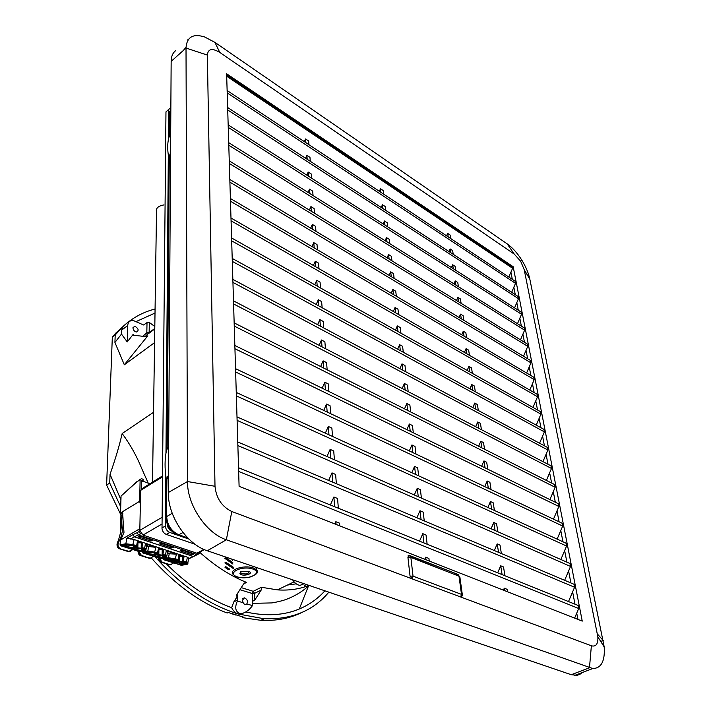 <?xml version="1.0" encoding="UTF-8"?>
<svg xmlns="http://www.w3.org/2000/svg" width="711" height="711" viewBox="0 0 711 711"><rect width="100%" height="100%" fill="white"/><g stroke="black" fill="none" stroke-linecap="round" stroke-linejoin="round"><path stroke-width="1.07" d="M171.058 530.415L169.76 529.971L167.592 526.735L167.609 524.771M163.992 204.91C158.091 205.968 155.593 208.359 156.5 212.082L152.518 482.129M167.716 110.285L165.965 111.885L162.01 528.735C162.526 531.517 163.957 533.419 166.303 534.423L195.072 544.27M199.711 551.674L196.867 553.22L142.964 535.081L139.809 530.379L140.645 490.377L143.187 487.906L162.472 475.952M170.853 107.894L168.685 109.405L168.445 139.312M165.796 475.748L165.405 525.971C165.645 529.073 167.094 531.241 169.751 532.459L188.886 539.045M168.32 155.034L165.974 453.103M168.791 137.836L169.36 136.059M166.365 450.978L167.334 448.597M170.009 156.42L169.28 157.069L169.031 159.735L166.889 448.917M167.814 478.53L166.943 479.081L166.65 481.258L166.383 516.799M183.269 50.525L186.024 47.344M459.475 577.012L457.724 574.63L456.8 574.746M408.016 555.913L409.625 555.833L410.869 557.415L407.927 557.397M410.069 576.132L413.029 576.141L412.104 578.852M460.63 596.964L461.501 594.36L461.946 595.231M458.071 574.737L459.395 576.417L461.91 594.592L461.021 597.071M168.471 475.188L166.294 479.694M166.258 478.814C164.596 468.558 164.668 459.11 166.472 450.472L168.658 446.037M168.64 158.082L170.56 152.696M170.693 132.486L168.818 137.747M137.099 532.699L132.877 534.654L134.352 536.832L140.494 533.765L139.027 531.57L137.099 532.699L138.458 534.956L197.107 554.633L194.263 555.673M196.991 553.256L197 554.607L199.16 553.522L197.374 554.696L199.16 553.522M142.902 481.187L149.861 483.773M156.909 539.773L155.398 540.636L155.416 539.267M130.335 551.487L128.415 551.585L119.652 548.75C117.342 547.568 116.56 545.639 117.297 542.955C120.941 534.388 122.176 525.145 121.003 515.244L120.763 513.129M121.003 515.244L122.674 514.711C123.634 522.674 123.003 530.308 120.772 537.596L121.723 537.907M122.834 513.635L122.674 514.711M140.191 479.347L136.956 481.774L140.12 479.783L139.667 501.255L120.399 513.004L122.816 513.555M122.648 513.653L120.541 512.924L121.057 496.047L136.965 481.578M139.667 501.255L140.351 504.295M139.889 526.558L139.027 531.57M137.09 543.213L136.992 547.559L136.299 546.652L136.628 545.755L133.197 544.626L125.829 543.773L120.097 544.813L120.15 543.168L120.754 539.925L139.072 529.153M120.754 539.925L123.99 532.397L122.408 511.804M159.566 558.384L161.859 561.948L161.139 562.143L158.553 558.055M171.191 564.747L169.787 564.907L161.859 561.948M170.516 564.721L173.6 562.943M129.126 551.38L119.51 548.768L128.273 551.594L132.761 549.683M133.001 549.168L133.188 548.545M117.146 543.364L118.461 542.609C117.457 545.373 118.088 547.346 120.363 548.545M118.461 542.609L120.772 537.596M139.036 551.718L141.391 555.335L140.68 555.54L138.041 551.389M151.034 558.206L149.559 558.384L141.391 555.335M150.279 558.188L153.452 556.402M150.928 541.08L138.369 536.876L140.067 536.138L152.634 540.351L150.928 541.08L150.945 539.782M192.006 554.811L180.114 550.838L181.829 550.136L193.721 554.118L192.006 554.811L191.997 553.54M199.044 552.483L199.053 553.487M141.667 481.969L143.053 481.098L143.089 479.276L141.302 478.645L140.12 479.783M141.533 488.333L141.693 480.592L143.053 481.098M181.083 549.256L182.603 548.421M138.565 534.992L140.6 533.801L140.618 533.126M200.529 551.674L199.427 553.585M121.057 496.047L121.03 496.945M146.475 546.883L148.643 546.501L155.905 547.346L145.417 543.871L146.901 544.502L146.67 545.781M122.381 513.689L121.874 513.386M141.951 547.497L141.196 548.261L137.836 547.834L137.952 542.724L142.769 542.991L141.951 547.497L144.609 548.368L144.004 549.212C146.022 549.958 146.342 550.501 144.973 550.838L145.559 550.67M136.628 545.755L137.454 541.231L142.769 542.991M144.173 549.701L141.542 550.545L134.015 549.141L133.41 548.439M135.57 546.883L133.224 547.71L125.349 546.315L124.736 545.604M133.704 546.084L133.855 548.297L135.126 548.048L134.77 547.434M135.126 548.048C139.125 547.363 130.06 544.475 126.362 545.266L126.389 545.275C128.06 544.617 135.001 546.252 134.655 546.439L134.939 546.332M125.198 545.497L124.798 545.586C121.465 546.341 129.953 549.008 133.552 548.341L133.855 548.297M135.632 548.03L133.881 548.332M134.015 549.141L133.259 549.336L133.526 548.43L134.743 548.154M143.373 550.234L143.72 550.856L144.484 549.958L142.209 548.856L135.046 548.101M132.877 534.654L126.869 538.183L134.139 539.516L187.322 557.157L189.17 558.624L197.258 554.678M137.214 542.52L137.952 542.724M136.992 547.559L137.836 547.834M120.097 544.813L120.719 545.764L139.783 551.727M162.703 558.135L163.299 559.601L181.314 565.254M178.479 557.984L178.479 561.13L177.91 560.286L178.985 554.989L184.025 556.66L183.287 561.068L182.549 561.806L179.279 561.397L179.279 556.375L184.025 556.66M178.479 561.13L179.279 561.397M166.605 557.051L167.68 551.38L166.25 550.767L176.461 554.153L167.289 553.647M178.772 556.269L179.279 556.375M198.511 553.878L197.374 554.696M177.021 561.61L175.093 561.886C173.857 563.29 176.47 564.17 182.914 564.525L182.629 563.912L174.737 561.983M185.349 563.148L182.629 563.912L182.674 562.161M182.914 564.525L184.673 564.294L184.362 562.694M168.543 558.899L166.658 559.228C165.894 560.73 168.658 561.601 174.959 561.841L176.559 561.574L176.221 560.979L167.041 559.886L166.498 559.264M177.083 560.446L176.221 560.979M167.68 551.38L167.467 552.598M142.067 551.363L142.671 552.9L160.473 558.473M159.531 543.951L161.237 543.231L173.457 547.328L171.742 548.039L159.531 543.951M171.751 546.759L171.742 548.039M156.607 553.762L154.216 554.553L146.475 553.194L145.906 552.527M165.094 556.535L162.419 557.326L154.945 555.949L154.376 555.3M146.395 552.42L146.013 552.5C145.355 554.065 148.19 554.962 154.536 555.184L154.403 552.874M154.536 555.184L156.118 554.909L155.78 554.296M147.906 552.154L146.013 552.5M155.291 555.122L154.678 555.229C153.532 556.686 156.216 557.593 162.721 557.939L162.481 555.54M162.721 557.939L164.463 557.7L164.152 556.091M156.607 554.936L154.678 555.229M130.548 539.054L134.352 536.832L192.948 556.375L189.108 558.455M162.899 554.376L162.152 555.122L158.837 554.704L158.9 549.639L163.681 549.914L162.899 554.376L165.476 555.22L164.881 556.055C166.845 556.775 167.121 557.3 165.734 557.62L160.037 558.544M158.064 550.723L158.02 554.438L157.389 553.567L158.509 548.208L163.681 549.914M158.277 549.496L158.9 549.639M158.02 554.438L158.837 554.704M168.16 551.772L167.592 551.86M147.461 544.964L146.795 545.088M334.854 523.945L335.841 521.705L336.054 524.416M328.651 480.44L331.984 472.886L332.712 482.156M326.98 456.506L330.117 449.379L330.819 458.195M325.336 433.177L328.304 426.44L328.971 434.83M323.736 410.416L326.536 404.052L327.167 412.033M322.163 388.197L324.811 382.198L325.407 389.788M304.379 141.667L305.579 138.956L305.872 142.662M305.588 158.233L306.876 155.336L307.188 159.273M306.823 175.155L308.201 172.062L308.53 176.239M308.085 192.432L309.552 189.144L309.898 193.57M309.374 210.092L310.929 206.581L311.302 211.274M310.68 228.142L312.333 224.409L312.733 229.369M312.013 246.584L313.773 242.62L314.191 247.863M313.382 265.452L315.249 261.239L315.684 266.776M314.769 284.747L316.75 280.267L317.213 286.115M316.191 304.477L318.288 299.731L318.777 305.899M317.639 324.678L319.861 319.639L320.377 326.145M320.625 366.52L323.123 360.859L323.692 368.067M319.115 345.35L321.479 340.009L322.021 346.861M336.365 483.702L335.619 474.45L331.984 472.886M334.428 459.786L333.717 450.987L330.117 449.379M332.544 436.465L331.868 428.093L328.304 426.44M330.704 413.713L330.055 405.741L326.536 404.052M328.909 391.503L328.295 383.922L324.811 382.198M308.938 144.689L308.645 140.991L305.579 138.956M310.28 161.29L309.969 157.362L306.876 155.336M311.658 178.239L311.32 174.062L308.201 172.062M313.053 195.552L312.698 191.126L309.552 189.144M314.484 213.238L314.111 208.554L310.929 206.581M315.951 231.306L315.551 226.347L312.333 224.409M317.444 249.783L317.017 244.54L313.773 242.62M318.972 268.669L318.519 263.132L315.249 261.239M320.537 287.982L320.057 282.143L316.75 280.267M322.127 307.739L321.63 301.58L318.288 299.731M323.763 327.949L323.238 321.461L319.861 319.639M327.149 369.818L326.571 362.619L323.123 360.859M325.442 348.639L324.883 341.795L321.479 340.009M339.778 525.882L339.556 523.172L335.841 521.705M338.347 508.223L337.565 498.5L333.886 496.989L334.65 506.721M330.366 504.979L333.886 496.989M503.424 590.157L504.277 588.193L504.668 590.645M494.323 550.545L497.211 543.915L498.553 552.34M491.061 528.762L493.79 522.487L495.069 530.53M487.862 507.458L490.448 501.522L491.665 509.2M484.724 486.608L487.168 481L488.341 488.324M481.649 466.212L483.96 460.906L485.08 467.891M446.588 235.821L447.663 233.386L448.223 236.905M448.997 251.534L450.143 248.939L450.738 252.672M451.449 267.549L452.667 264.776L453.298 268.731M453.947 283.867L455.244 280.916L455.911 285.102M456.489 300.504L457.866 297.367L458.577 301.784M459.084 317.47L460.541 314.138L461.288 318.795M461.723 334.774L463.27 331.228L464.061 336.143M464.407 352.416L466.052 348.657L466.878 353.838M467.145 370.422L468.887 366.441L469.758 371.889M469.935 388.793L471.784 384.571L472.699 390.312M472.779 407.545L474.735 403.075L475.695 409.109M478.636 446.241L480.823 441.229L481.889 447.886M475.677 426.689L477.748 421.952L478.761 428.298M501.362 553.531L500.011 545.115L497.211 543.915M497.86 531.757L496.571 523.731L493.79 522.487M494.429 510.462L493.203 502.801L490.448 501.522M491.079 489.621L489.906 482.307L487.168 481M487.799 469.216L486.68 462.248L483.96 460.906M450.685 238.54L450.125 235.03L447.663 233.386M453.218 254.28L452.623 250.556L450.143 248.939M455.804 270.331L455.164 266.385L452.667 264.776M458.435 286.675L457.76 282.507L455.244 280.916M461.11 303.348L460.399 298.931L457.866 297.367M463.848 320.341L463.101 315.684L460.541 314.138M466.638 337.663L465.847 332.757L463.27 331.228M469.473 355.34L468.647 350.159L466.052 348.657M472.38 373.364L471.5 367.916L468.887 366.441M475.339 391.752L474.415 386.029L471.784 384.571M478.352 410.523L477.383 404.506L474.735 403.075M484.582 449.245L483.516 442.598L480.823 441.229M481.436 429.684L480.423 423.356L477.748 421.952M507.512 591.765L507.121 589.321L504.277 588.193M504.943 575.786L503.521 566.969L500.704 565.805L502.108 574.63M497.656 572.826L500.704 565.805M574.621 618.126L578.701 608.5L578.114 605.452L238.54 467.74M404.506 408.843L406.843 403.528L409.874 405.074L410.736 411.98M233.581 303.961L551.487 468.46L546.395 480.432M402.177 388.508L404.381 383.487L407.385 385.06L408.203 391.637M232.932 282.409L547.897 450.001L542.946 461.643M399.893 368.618L401.973 363.881L404.959 365.481L405.732 371.737M232.293 261.372L544.386 431.897L539.56 443.22M397.653 349.154L399.626 344.684L402.577 346.319L403.315 352.256M231.67 240.851L540.929 414.131L536.236 425.151M395.458 330.117L397.316 325.896L400.249 327.558L400.951 333.201M231.066 220.81L537.543 396.711L532.974 407.439M393.307 311.48L395.058 307.507L397.964 309.187L398.631 314.538M230.48 201.249L534.219 379.612L529.766 390.055M391.201 293.234L392.854 289.493L395.734 291.199L396.356 296.274M229.893 182.14L530.957 362.823L526.611 372.999M389.13 275.361L390.686 271.842L393.539 273.566L394.134 278.374M229.333 163.477L527.758 346.346L523.518 356.255M387.104 257.862L388.57 254.556L391.397 256.298L391.957 260.848M228.782 145.231L524.611 330.162L520.479 339.831M385.113 240.718L386.491 237.607L389.29 239.376L389.824 243.677M228.24 127.402L521.527 314.271L517.492 323.701M383.158 223.921L384.447 220.997L387.237 222.783L387.735 226.845M227.716 109.965L518.488 298.664L514.56 307.863M381.238 207.452L382.456 204.715L385.211 206.519L385.691 210.349M227.2 92.919L515.511 283.334L511.671 292.31M379.363 191.312L380.492 188.753L383.229 190.566L383.682 194.174M226.693 76.237L512.587 268.278L508.836 277.032M406.879 429.64L409.349 424.014L412.416 425.525L413.313 432.786M234.248 326.073L555.149 487.275L549.905 499.602M409.305 450.916L411.918 444.953L415.011 446.437L415.962 454.062M234.941 348.745L558.873 506.472L553.487 519.154M411.785 472.691L414.549 466.38L417.668 467.82L418.663 475.828M235.643 372.013L562.685 526.06L557.131 539.125M414.317 494.972L417.241 488.297L420.388 489.701L421.427 498.1M236.363 395.894L566.56 546.039L560.855 559.504M416.895 517.786L419.988 510.72L423.169 512.08L424.263 520.896M237.101 420.405L570.524 566.436L564.641 580.309M419.534 541.142L422.805 533.668L426.013 534.992L427.16 544.235M237.865 445.593L574.577 587.25L568.507 601.559M424.769 559.264L425.685 557.175L428.929 558.446L429.248 561.023M238.647 471.464L578.701 608.5M507.254 243.926C512.462 247.615 517.306 253.018 521.794 260.11C525.856 266.705 528.54 273.077 529.846 279.219L604.208 646.974C605.088 661.132 601.284 668.322 592.787 668.536L226.356 539.773C206.154 533.277 187.064 504.73 187.508 481.534L186.015 48.064C186.726 37.061 192.921 33.355 204.617 36.954L214.918 42.376L507.254 243.926L514.231 254.085L520.656 261.23L524.211 269.673L597.862 636.896C598.164 644.006 596.005 646.974 591.374 645.792L411.998 578.807L410.016 575.803L407.892 557.06L409.314 555.398L458.053 574.461L459.928 577.314L462.434 595.471L461.181 597.178M411.998 578.807L231.795 511.52C221.832 506.623 216.233 498.207 214.998 486.288L207.354 55.076C208.039 48.748 212.189 47.877 219.806 52.454L514.231 254.085M515.511 283.334L515.093 281.183L227.129 90.519M382.456 204.715L382.927 208.545M425.685 557.175L426.005 559.753M380.492 188.753L380.936 192.361M384.447 220.997L384.953 225.067M386.491 237.607L387.015 241.909M388.57 254.556L389.121 259.106M390.686 271.842L391.281 276.659M392.854 289.493L393.476 294.567M395.058 307.507L395.716 312.867M397.316 325.896L398.009 331.548M399.626 344.684L400.355 350.639M401.973 363.881L402.746 370.138M404.381 383.487L405.19 390.072M419.988 510.72L421.072 519.545M417.241 488.297L418.272 496.713M414.549 466.38L415.535 474.397M411.918 444.953L412.86 452.596M409.349 424.014L410.247 431.284M406.843 403.528L407.687 410.451M422.805 533.668L423.943 542.928M512.587 268.278L512.364 267.114L226.658 74.957M518.488 298.664L518.061 296.469L227.636 107.521M521.527 314.271L521.092 312.04L228.169 124.896M524.611 330.162L524.167 327.887L228.702 142.671M527.758 346.346L527.304 344.026L229.253 160.855M530.957 362.823L530.504 360.459L229.813 179.465M534.219 379.612L533.757 377.203L230.391 198.502M537.543 396.711L537.072 394.258L230.986 218.001M540.929 414.131L540.449 411.633L231.582 237.972M544.386 431.897L543.888 429.346L232.204 258.422M547.897 450.001L547.399 447.406L232.835 279.387M551.487 468.46L550.972 465.812L233.492 300.869M555.149 487.275L554.624 484.582L234.159 322.892M558.873 506.472L558.339 503.726L234.834 345.484M562.685 526.06L562.134 523.252L235.537 368.671M566.56 546.039L566.009 543.177L236.256 392.454M570.524 566.436L569.955 563.512L236.994 416.886M574.577 587.25L573.99 584.264L237.758 441.966M572.613 591.863L574.995 604.19M568.596 570.995L570.897 582.958M564.65 550.554L566.889 562.161M560.783 530.53L562.952 541.782M556.997 510.898L559.104 521.821M553.282 491.657L555.327 502.25M549.647 472.788L551.629 483.071M546.075 454.285L548.003 464.265M542.573 436.136L544.439 445.824M539.142 418.335L540.955 427.738M535.765 400.871L537.534 409.998M532.459 383.727L534.174 392.588M529.215 366.903L530.877 375.506M526.033 350.39L527.642 358.744M522.905 334.17L524.469 342.275M519.83 318.244L521.35 326.118M516.808 302.602L518.283 310.245M513.849 287.235L515.279 294.656M510.933 272.135L512.32 279.343M188.522 39.309L187.828 39.772M582.22 672.544L579.856 674.366L577.083 675.317L571.244 674.703L207.31 550.767C186.824 544.422 167.672 515.857 168.365 492.501L171.155 61.386C171.235 56.373 172.782 52.756 175.813 50.543M513.191 266.723L582.247 621.121L239.1 486.333L226.622 73.748L513.191 266.723L512.382 267.22M576.728 613.166L577.936 619.432M324.909 590.814C317.781 598.733 309.241 604.794 299.295 608.989L308.69 585.482C299.313 589.179 288.906 590.645 277.459 589.881L261.408 587.268L253.205 591.303L254.618 593.33L254.867 599.96L261.141 590.139L261.408 587.268M254.867 599.96L252.476 601.382L252.201 593.472L239.918 589.712M328.846 592.156C313.302 610.785 291.759 619.663 264.208 618.774L238.221 614.002L240.753 613.78C245.366 612.9 249.285 610.154 252.503 605.559L252.476 601.382M299.295 608.989C283.742 615.477 265.923 616.473 245.828 611.975M240.753 613.78C235.474 612.18 234.372 607.869 237.447 600.848L243.242 602.91L242.362 600.324L244.362 597.844C247.277 599.204 248.086 601.266 246.797 604.021L244.877 604.803L243.242 602.91M252.503 605.559L246.797 604.021M200.431 552.954C215.433 566.214 230.746 576.008 246.362 582.336L243.331 584.335L237.003 594.289L236.772 596.209L236.736 594.823M237.136 594.076L237.447 600.848M236.772 596.209L237.207 596.556L233.857 601.862L237.323 600.155M301.446 612.66C289.555 618.499 276.037 621.05 260.901 620.321L242.513 617.628L242.495 616.89M154.571 342.631L124.327 364.779L147.586 336.081M239.723 614.277L243.02 613.344M233.857 601.862L231.617 607.701C233.27 610.971 235.474 613.069 238.221 614.002C209.087 604.999 181.429 585.988 155.229 556.98M120.692 506.774L109.725 483.062L110.045 474.326C115.369 459.155 119.412 445.557 122.168 433.523L153.549 412.3M120.71 514.542L106.614 485.053L109.725 483.062M242.513 617.628L243.544 617.139L228.249 612.5L227.218 612.998C200.413 602.972 175.155 584.673 151.434 558.126M148.252 483.213L141.827 468.753C136.788 456.231 130.237 444.491 122.168 433.523M231.617 607.701C209.025 599.382 187.269 584.78 166.356 563.885M120.914 499.78L110.045 474.326M229.244 569.28L225.876 566.649L225.147 567.023M233.164 567.111L225.787 562.223L225.058 562.597M232.817 562.623L225.698 557.602L224.96 557.975M232.657 560.624L231.733 559.086M124.327 364.779L114.924 342.48L115.2 334.979L112.32 337.183L106.614 485.053M112.32 337.183L115.795 333.095L127.127 322.918M292.577 579.803C294.745 583.162 297.242 585.02 300.06 585.393L304.121 583.74M229.253 569.324L228.524 569.698L225.023 567.414L225.885 567.165L229.253 569.324L229.235 568.809M233.279 568.516L224.934 562.988L225.805 562.739L233.208 567.645M232.924 564.072L224.845 558.366L225.716 558.126L232.853 563.156M115.2 334.979L123.172 326.34C132.486 317.808 143.115 312.031 155.069 309.018M114.924 342.48L121.492 334.09L127.233 341.92L133.108 334.463L133.935 335.432M123.172 326.34L121.617 330.162L121.492 334.09M136.245 321.514L155.007 313.062M133.241 335.192L144.493 336.481L147.879 335.859M241.011 571.626L239.874 573.688C241.873 576.923 254.174 574.044 249.25 571.484L241.011 571.626M154.776 328.926L148.848 333.343L146.821 332.784L147.017 322.616L143.569 324.98L133.464 320.581C129.971 320.261 128.06 321.905 127.731 325.496L127.233 341.92M147.017 322.616L149.319 322.456L149.141 332.65L145.186 336.516M154.811 326.509L149.319 322.456M132.957 327.887L134.886 326.242C138.618 328.651 139.116 330.579 136.361 332.028C134.352 331.415 133.215 330.037 132.957 327.887M240.682 571.813L240.931 573.146C245.695 574.612 248.459 574.053 249.223 571.466M162.01 523.998L142.964 535.081M203.87 549.416L196.867 553.22M162.072 517.315L139.809 530.379M162.464 476.859L140.645 490.377M165.965 111.885L168.685 109.405M166.303 534.423L169.751 532.459M161.966 527.962L165.405 525.971M169.2 136.228L169.369 114.258L170.853 108.116M169.431 135.837L169.609 111.565L170.836 110.409M167.165 448.703L169.28 157.069M177.315 534.876L177.741 535.01C172.8 533.997 165.859 525.358 166.374 518.692L166.943 479.081M188.575 538.742L177.741 535.01L178.834 534.761C171.422 531.348 167.369 525.296 166.667 516.604L172.204 513.244M187.642 537.8L178.834 534.761L182.994 532.512M410.869 557.415L458.995 576.177L461.501 594.36L413.029 576.141L410.869 557.415M168.703 157.273C167.316 149.772 167.369 143.213 168.854 137.587M121.688 495.496L136.956 481.791M169.085 564.703L160.997 562.152L170.169 564.632M160.748 561.983L160.997 562.152C159.619 561.832 158.784 560.455 158.482 558.037M128.06 551.469L129.5 551.469M119.27 548.608L119.51 548.768C117.857 548.305 117.022 546.715 117.004 544.004M148.848 558.179L140.529 555.549L149.923 558.099M140.289 555.38L140.529 555.549C139.125 555.22 138.272 553.825 137.987 551.372M145.817 550.27L146.093 548.999L144.609 548.368L145.417 543.871M141.773 547.977L141.871 543.151M133.552 548.341L133.428 545.995M126.362 545.266L124.798 545.586M133.49 548.421C132.735 549.932 135.517 550.847 141.836 551.185L142.44 551.096L142.298 548.901M142.138 551.141L142.022 548.812M141.836 551.185L141.773 548.741M142.44 551.096L143.72 550.856M120.719 545.764L126.327 544.75L132.593 545.479L134.139 539.516M126.869 538.183L125.829 543.773L126.327 544.75M141.293 543.142L141.196 548.261M141.054 548.243L144.004 549.212M144.973 550.838L139.32 551.807M132.593 545.479L136.325 546.697M163.299 559.601L169.005 558.695L177.937 560.33M178.239 559.406L168.516 557.744L169.005 558.695M169.28 553.318L168.516 557.744L162.695 558.677M176.461 554.153L175.11 559.406M182.407 561.788L185.9 562.934C187.802 563.636 188.051 564.143 186.638 564.454L180.905 565.316M184.673 564.294L185.784 563.699L184.273 562.632L176.755 561.637L184.736 562.819M176.559 561.574L177.306 560.615L174.853 559.557L167.938 558.988M186.638 564.454L187.144 564.338M187.535 563.876L187.873 562.703L186.495 562.117L185.9 562.934M187.322 557.157L186.495 562.117L183.287 561.068M182.54 556.793L182.549 561.806M183.118 561.53L183.109 556.802M184.353 564.338L184.06 562.579M175.697 561.788L175.093 561.886M183.758 564.427L183.491 562.383M175.261 561.797L175.102 559.646M174.959 561.841L174.817 559.566M167.938 552.447L168.018 551.798M148.643 546.501L147.835 550.972L142.058 551.958M165.734 557.62L166.907 555.824L165.476 555.22L166.25 550.767M147.408 545.488L147.47 544.982M154.838 555.131L154.678 552.954M156.118 554.909L157.06 554.296L155.202 553.105L147.595 552.198M164.152 557.753L163.859 555.966M163.557 557.842L163.29 555.771M154.945 555.949L154.207 556.153L154.971 555.175M164.463 557.7L165.539 557.086L163.939 555.975L156.322 554.971M162.73 554.847L162.775 550.074M157.718 552.669L147.835 550.972L148.332 551.94L157.415 553.611M154.518 552.66L155.905 547.346M142.671 552.9L148.332 551.94M162.197 550.065L162.152 555.122M162.01 555.113L164.881 556.055M160.091 558.553L166.276 557.486M529.846 279.219L524.211 269.673M600.733 641.464L603.248 640.522L597.444 634.052M214.918 42.376L219.806 52.454M171.155 61.386L186.015 48.064L207.354 55.076M409.314 555.398L408.283 555.878M462.434 595.471L461.874 595.711M458.053 574.461L410.105 556.02M168.365 492.501L187.508 481.534L214.998 486.288M207.31 550.767L226.356 539.773L231.795 511.52M571.244 674.703L589.472 667.807L591.374 645.792M246.362 582.336L243.917 583.562M261.141 590.139L254.618 593.33L252.201 593.472L253.205 591.303L241.242 587.624M296.211 583.829L287.44 585.055M225.876 566.649L225.885 567.165M225.787 562.223L225.805 562.739M225.698 557.602L225.716 558.126M256.333 567.467L256.307 569.582C255.631 570.666 261.692 572.559 249.401 577.323C235.012 578.47 235.065 575.741 233.777 574.888C227.271 570.32 243.784 564.401 253.294 567.982L256.307 569.582C257.809 570.969 257.835 572.408 256.378 573.901M252.752 569.013C263.825 572.746 248.228 580.54 237.332 576.852C226.062 573.253 241.624 565.209 252.752 569.013M154.785 328.455L149.141 332.65L146.821 332.784L142.769 336.312M121.617 330.162L127.731 325.496M204.324 549.612L197.445 553.345M120.923 515.244L120.55 532.246M139.374 551.825L145.026 550.856L146.093 548.999L146.901 544.502M120.506 512.907L121.003 496.873M126.087 545.328L124.843 545.595L124.585 546.519L125.518 545.444M135.081 548.11L135.392 548.065C136.077 547.621 141.924 548.545 143.267 549.256L143.462 549.31M137.09 547.63L137.196 542.644M180.958 565.334L186.691 564.463C187.686 564.143 188.086 563.556 187.873 562.703L188.673 557.859M178.559 561.201L178.568 557.495M175.395 561.85L174.568 562.774L175.128 561.894L176.79 561.646M167.174 559.139L166.321 560.099L166.694 559.237L168.285 558.944C168.951 558.544 174.231 559.139 176.284 560.072L176.47 560.117M155.94 553.398L155.753 553.345C153.603 552.385 148.27 551.78 147.63 552.207L146.057 552.509L145.737 553.398L146.626 552.385M155.007 555.184L156.358 554.98C157.033 554.562 162.499 555.282 164.25 556.126L164.437 556.18M158.109 554.509L158.153 550.19M520.656 261.23L521.794 260.11M409.012 555.318L408.105 555.744M597.862 636.896L604.208 646.974M592.787 668.536L574.63 675.423M245.962 582.282L244.451 583.038M316.973 588.113L317.417 588.264M264.208 618.774L260.901 620.321M244.362 597.844L242.842 598.538M294.07 581.847L277.459 589.881M303.766 583.615L300.06 585.393M229.377 568.933L229.386 569.44M240.647 572.826L239.874 573.688M134.886 326.242L132.975 327.629M240.913 571.68L240.931 573.146M306.103 584.415L304.228 586.006M252.529 603.346L271.886 602.919C278.97 601.702 284.391 600.271 288.151 598.618C296.052 595.436 303.037 591.037 309.116 585.437M236.025 615.122L231.697 613.735"/></g></svg>
